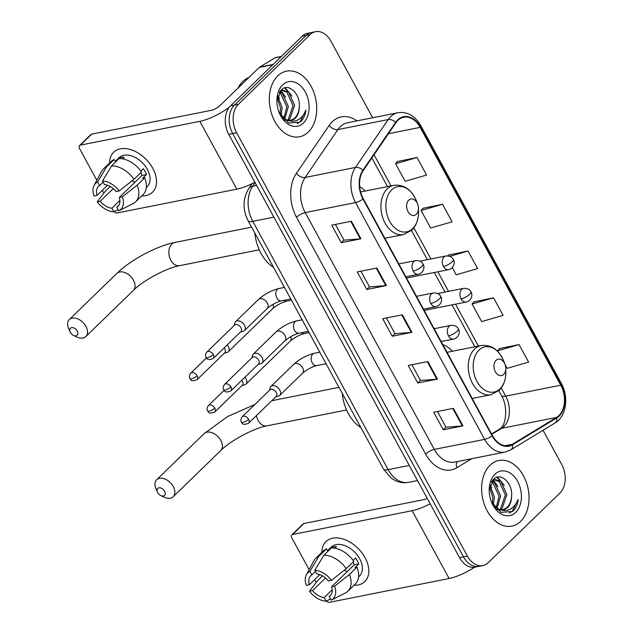 <?xml version="1.0" encoding="UTF-8"?>
<svg xmlns="http://www.w3.org/2000/svg" width="634" height="634" viewBox="0 0 634 634"><rect width="100%" height="100%" fill="white"/><g stroke="black" fill="none" stroke-linecap="round" stroke-linejoin="round"><path stroke-width="0.95" d="M452.47 351.236A36.931 25.653 78.7 0 0 442.754 344.476M365.136 191.056A36.931 25.653 78.7 0 0 359.668 186.507M372.665 117.742L330.94 41.21A20.906 14.519 78.7 0 0 315.542 31.7L307.672 33.269A20.906 14.519 78.7 0 0 302.196 36.233L230.514 105.846A20.906 14.519 78.7 0 0 228.763 134.376L459.539 557.643A20.906 14.519 78.7 0 0 474.937 567.153L478.868 566.368A20.906 14.519 78.7 0 1 463.47 556.858A20.906 14.519 78.7 0 0 478.868 566.368L482.799 565.583A20.906 14.519 78.7 0 0 488.283 562.62L559.957 493.006A20.906 14.519 78.7 0 0 561.716 464.476L543.061 430.264M315.542 31.7A20.906 14.519 78.7 0 0 310.058 34.664L238.384 104.277L234.453 105.062A20.906 14.519 78.7 0 0 232.694 133.592L463.47 556.858L232.694 133.592A20.906 14.519 78.7 0 1 234.453 105.062L306.127 35.449L234.453 105.062L230.514 105.846M311.611 32.485A20.906 14.519 78.7 0 0 306.127 35.449A20.906 14.519 78.7 0 1 311.611 32.485M277.732 75.906A33.451 23.236 78.7 0 0 272.113 115.277A33.451 23.236 78.7 0 0 299.557 136.77A33.451 23.236 78.7 0 0 308.33 132.023A33.451 23.236 78.7 0 0 313.941 92.651A33.451 23.236 78.7 0 0 286.497 71.159A33.451 23.236 78.7 0 0 277.732 75.906A33.451 23.236 78.7 0 0 272.113 115.277A33.451 23.236 78.7 0 0 299.557 136.77A33.451 23.236 78.7 0 0 308.33 132.023A33.451 23.236 78.7 0 0 313.941 92.651A33.451 23.236 78.7 0 0 286.497 71.159A33.451 23.236 78.7 0 0 277.732 75.906M490.011 465.261A33.451 23.236 78.7 0 0 484.4 504.632A33.451 23.236 78.7 0 0 511.844 526.125A33.451 23.236 78.7 0 0 520.617 521.386A33.451 23.236 78.7 0 0 526.228 482.006A33.451 23.236 78.7 0 0 498.784 460.514A33.451 23.236 78.7 0 0 490.011 465.261A33.451 23.236 78.7 0 0 484.4 504.632A33.451 23.236 78.7 0 0 511.844 526.125A33.451 23.236 78.7 0 0 520.617 521.386A33.451 23.236 78.7 0 0 526.228 482.006A33.451 23.236 78.7 0 0 498.784 460.514A33.451 23.236 78.7 0 0 490.011 465.261M397.906 120.397A22.301 15.493 -101.3 0 1 403.747 117.235A22.301 15.493 -101.3 0 1 420.176 127.379L560.741 385.203A22.301 15.493 -101.3 0 1 556.62 417.386L512.407 444.236A22.301 15.493 -101.3 0 1 508.817 445.647A22.301 15.493 -101.3 0 1 492.388 435.503L363.29 198.711A22.301 15.493 -101.3 0 1 363.219 170.601L395.965 122.719A22.301 15.493 -101.3 0 1 397.906 120.397M397.653 119.929A22.856 15.874 78.7 0 0 395.664 122.307L362.917 170.189A22.856 15.874 78.7 0 0 362.981 199.005L492.087 435.796A22.856 15.874 78.7 0 0 512.605 444.751L556.818 417.893A22.856 15.874 78.7 0 0 561.042 384.909L420.477 127.085A22.856 15.874 78.7 0 0 397.653 119.929M505.124 364.629L507.152 368.354L528.59 362.109L519.032 344.571L499.426 348.605M493.529 297.806L472.092 304.043L481.658 321.581L503.095 315.344L493.529 297.806L473.931 301.839M417.029 157.494L395.592 163.738L405.158 181.276L426.595 175.032L417.029 157.494L397.431 161.527M442.532 204.267L421.095 210.504L430.652 228.042L452.09 221.805L442.532 204.267L422.926 208.301M452.24 267.635L456.155 274.815L477.592 268.57L468.027 251.032L448.428 255.066M238.384 104.277A20.906 14.519 78.7 0 0 236.633 132.807L467.401 556.073A20.906 14.519 78.7 0 0 482.799 565.583M462.947 425.866L443.285 429.781L433.719 412.243L453.389 408.328L462.947 425.866A5.571 1.64 -28.6 0 1 462.313 425.953L452.771 408.447M386.455 285.554L366.785 289.469L357.227 271.931L376.889 268.016L386.455 285.554A5.571 1.64 -28.6 0 1 385.813 285.649L376.271 268.142M360.952 238.788L341.29 242.703L331.725 225.165L351.387 221.25L360.952 238.788A5.571 1.64 -28.6 0 1 360.318 238.875L350.768 221.369M437.452 379.092L417.782 383.007L408.225 365.469L427.887 361.554L437.452 379.092A5.571 1.64 -28.6 0 1 436.81 379.187L427.268 361.681M411.949 332.327L392.287 336.242L382.722 318.704L402.392 314.789L411.949 332.327A5.571 1.64 -28.6 0 1 411.315 332.414L401.766 314.908M392.287 336.242L394.958 333.642M386.415 317.967L394.99 333.698L411.315 332.414M417.782 383.007L420.461 380.416M411.91 364.74L420.485 380.463L436.81 379.187M341.29 242.703L343.961 240.104M335.41 224.428L343.985 240.159L360.318 238.875M366.785 289.469L369.456 286.877M360.912 271.201L369.487 286.925L385.813 285.649M443.285 429.781L445.956 427.181M437.412 411.506L445.987 427.237L462.313 425.953M468.027 251.032L449.783 256.35M447.762 255.874L448.563 254.916M421.095 210.504L423.06 208.142M395.592 163.738L397.558 161.369M472.092 304.043L474.058 301.681M519.032 344.571L497.595 350.816L499.56 348.454M498.229 351.989L497.595 350.816M248.893 77.507A34.846 24.203 78.7 0 0 242.679 81.588A34.846 24.203 78.7 0 0 237.853 88.221M280.529 90.646L282.201 90.06L288.43 91.859L294.596 105.276L289.77 119.255L288.232 120.405M281.433 90.266L286.869 92.168L293.035 105.585L288.208 119.572L287.392 120.238M279.039 112.218L288.652 123.059L300.231 122.093L300.888 121.498C303.654 118.732 305.326 114.912 305.897 110.023C304.217 114.508 301.602 117.765 298.051 119.794C294.992 121.451 291.695 121.641 288.153 120.389A15.747 10.937 78.7 0 0 291.188 120.389A15.747 10.937 78.7 0 0 295.317 118.154A15.747 10.937 78.7 0 0 299.272 107.344C298.828 112.107 297.219 115.768 294.453 118.328L290.578 120.484M288.153 120.389L283.992 118.788L281.662 116.981M289.27 120.745L284.309 120.064M277.724 96.059L282.106 107.764L281.005 116.006M277.304 97.882L280.545 108.073L280.038 114.342M279.737 91.684L282.185 93.095L288.351 106.52L284.753 119.224M279.229 92.485L280.624 93.412L286.79 106.829L283.834 118.693M282.637 84.908A22.721 15.779 78.7 0 0 276.931 101.155A22.721 15.779 78.7 0 0 279.237 112.725A22.721 15.779 78.7 0 0 303.417 123.02A22.721 15.779 78.7 0 0 305.326 92.017A22.721 15.779 78.7 0 0 282.637 84.908M299.272 107.344C300.833 93.808 288.296 82.491 281.409 89.743L276.979 100.584M305.897 110.023L300.159 121.649L297.211 123.67M284.476 87.944L288.795 92.152M280.347 90.868L282.55 93.396M285.197 87.754L291.902 95.988M280.878 90.48L285.657 97.232M277.858 95.615L279.412 98.476M109.658 162.922A27.872 18.291 45.8 0 1 126.372 148.673A27.872 18.291 45.8 0 1 152.762 168.303A27.872 18.291 45.8 0 1 141.699 195.914A27.872 18.291 45.8 0 0 152.517 192.213A27.872 18.291 45.8 0 0 152.762 168.303A27.872 18.291 45.8 0 0 113.676 152.223A27.872 18.291 45.8 0 0 109.658 162.922M229.207 107.32A27.872 8.218 151.4 0 1 199.853 121.34L80.391 145.123A3.487 2.282 -134.2 0 0 79.559 145.551A3.487 2.282 -134.2 0 0 79.527 148.538L96.836 180.286M254.86 182.243A27.872 8.218 151.4 0 1 236.831 189.154L117.361 212.945A3.487 2.282 -134.2 0 1 114.175 211.653M103.841 193.14L102.296 190.311M79.559 145.551L90.876 134.559A3.487 2.282 45.8 0 1 91.708 134.131L211.17 110.348A6.966 2.053 -28.6 0 0 219.863 105.704L259.306 67.394A3.487 2.417 -101.3 0 1 259.655 67.117L275.021 57.789A3.487 2.417 -101.3 0 1 275.576 57.567L281.425 56.402M107.495 185.263L97.081 195.375A13.94 9.145 45.8 0 1 98.484 186.404A13.94 9.145 45.8 0 1 99.562 185.572L103.128 182.109M111.576 165.854L102.518 180.999L104.483 184.589A13.94 9.145 45.8 0 1 116.125 191.579L119.144 190.977L133.956 179.295L141.501 171.965A22.998 15.089 45.8 0 0 119.121 158.524L111.576 165.854A22.998 15.089 45.8 0 1 133.956 179.295M115.237 161.393L119.018 157.723A20.209 13.259 45.8 0 1 147.35 169.381A20.209 13.259 45.8 0 1 147.175 186.713L146.303 187.561M140.851 171.061L143.284 168.699A20.209 13.259 45.8 0 1 145.091 171.576A20.209 13.259 45.8 0 1 146.47 174.548L142.698 178.209L144.687 177.813A22.998 15.089 45.8 0 1 143.078 194.575L135.533 201.905A22.998 15.089 45.8 0 1 133.005 203.696L118.827 210.805A18.117 11.887 45.8 0 1 118.788 210.829L116.83 207.231L118.772 205.345M140.78 172.67A13.94 9.145 -134.2 0 1 141.945 175.444L119.311 197.428L122.33 196.825L137.142 185.136L144.687 177.813M137.142 185.136A22.998 15.089 45.8 0 1 135.533 201.905M110.237 186.515L105.07 191.523L97.248 201.826L100.267 201.224L113.248 188.615M102.518 180.999A18.117 11.887 45.8 0 1 119.144 190.977M122.33 196.825A18.117 11.887 45.8 0 1 118.827 210.805M119.889 200.463L111.909 208.214L113.874 211.804L118.146 209.656M113.874 211.804A18.117 11.887 45.8 0 1 97.248 201.826M119.311 197.428A13.94 9.145 45.8 0 1 117.908 206.399A13.94 9.145 45.8 0 1 116.83 207.231M111.909 208.214A13.94 9.145 45.8 0 1 100.267 201.224M122.552 158.817L124.185 157.232A20.209 13.259 45.8 0 0 119.271 158.207L115.499 161.868L114.199 159.499L106.655 166.829L97.604 181.974L99.562 185.572M97.081 195.375L94.062 195.977A18.117 11.887 45.8 0 1 94.109 185.358L101.63 171.386A22.998 15.089 45.8 0 1 103.493 168.913L111.037 161.583A22.998 15.089 45.8 0 1 114.199 159.499M103.493 168.913A22.998 15.089 45.8 0 1 106.655 166.829M94.109 185.358A18.117 11.887 45.8 0 1 97.604 181.974M134.931 182.259A13.94 9.145 45.8 0 1 131.951 180.872M141.945 175.444L146.47 174.548M70.358 332.422A4.882 3.202 -134.2 0 0 73.489 335.402A4.882 3.202 -134.2 0 0 77.324 335.101A4.882 3.202 -134.2 0 0 77.245 331.051A4.882 3.202 -134.2 0 0 71.777 327.612A4.882 3.202 -134.2 0 0 70.128 331.947A4.882 3.202 -134.2 0 0 70.358 332.422M70.128 331.947L68.646 328.578A11.848 7.774 45.8 0 1 69.32 319.568A11.848 7.774 45.8 0 1 85.931 326.407A11.848 7.774 45.8 0 1 85.828 336.567A11.848 7.774 45.8 0 1 76.801 336.979L73.489 335.402M416.356 214.213A8.361 5.809 78.7 0 0 418.456 208.229A8.361 5.809 78.7 0 0 417.608 203.966A8.361 5.809 78.7 0 0 408.708 200.178A8.361 5.809 78.7 0 0 408.003 211.59A8.361 5.809 78.7 0 0 416.356 214.213M254.852 233.106A38.325 26.628 78.7 0 0 273.579 267.437M157.7 492.602A4.882 3.202 -134.2 0 0 160.822 495.59A4.882 3.202 -134.2 0 0 164.666 495.281A4.882 3.202 -134.2 0 0 164.578 491.231A4.882 3.202 -134.2 0 0 159.11 487.792A4.882 3.202 -134.2 0 0 157.462 492.127A4.882 3.202 -134.2 0 0 157.7 492.602M157.462 492.127L155.988 488.766A11.848 7.774 45.8 0 1 156.661 479.756A11.848 7.774 45.8 0 1 173.272 486.595A11.848 7.774 45.8 0 1 173.161 496.755A11.848 7.774 45.8 0 1 164.143 497.159L160.822 495.59M503.689 374.393A8.361 5.809 78.7 0 0 505.789 368.417A8.361 5.809 78.7 0 0 504.941 364.154A8.361 5.809 78.7 0 0 496.042 360.366A8.361 5.809 78.7 0 0 495.344 371.778A8.361 5.809 78.7 0 0 503.689 374.393M342.194 393.294A38.325 26.628 78.7 0 0 360.912 427.625M226.758 352.567A6.269 4.113 -134.2 0 0 226.893 352.536A6.269 4.113 -134.2 0 0 228.256 351.807A6.269 4.113 -134.2 0 0 228.311 346.426A6.269 4.113 -134.2 0 0 227.241 344.88M197.126 375.764A4.533 2.972 -134.2 0 0 190.779 373.149C189.273 375.122 189.003 376.929 189.954 378.569A4.533 1.339 151.4 0 0 191.484 378.783A4.533 1.339 -28.6 0 0 197.126 375.764A4.533 2.972 -134.2 0 1 197.087 379.647L224.777 352.758A4.533 2.972 -134.2 0 0 224.816 348.866A4.533 2.972 -134.2 0 0 224.151 347.876M244.415 384.957A6.269 4.113 -134.2 0 0 244.55 384.925A6.269 4.113 -134.2 0 0 245.913 384.196A6.269 4.113 -134.2 0 0 245.968 378.815A6.269 4.113 -134.2 0 0 244.898 377.27M214.791 408.153A4.533 2.972 -134.2 0 0 208.435 405.538C206.93 407.511 206.66 409.318 207.611 410.959A4.533 1.339 151.4 0 0 209.141 411.165A4.533 1.339 -28.6 0 0 214.791 408.153A4.533 2.972 -134.2 0 1 214.752 412.037L242.434 385.147A4.533 2.972 -134.2 0 0 242.481 381.256A4.533 2.972 -134.2 0 0 241.808 380.265M242.901 331.4A6.269 4.113 -134.2 0 0 243.036 331.376A6.269 4.113 -134.2 0 0 244.399 330.639A6.269 4.113 -134.2 0 0 243.797 324.228A6.269 4.113 -134.2 0 0 237.164 320.875A6.269 4.113 -134.2 0 0 235.666 321.644A6.269 4.113 -134.2 0 0 234.889 322.983L234.215 325.48M213.278 354.596A4.533 2.972 -134.2 0 1 213.238 358.479L240.928 331.59A4.533 2.972 -134.2 0 0 240.968 327.699A4.533 2.972 -134.2 0 0 235.697 324.537A4.533 2.972 -134.2 0 0 234.612 325.091L206.922 351.981C205.416 353.954 205.147 355.761 206.105 357.402A4.533 1.339 151.4 0 0 207.627 357.616A4.533 1.339 -28.6 0 0 213.278 354.596A4.533 2.972 -134.2 0 0 206.922 351.981M260.558 363.789A6.269 4.113 -134.2 0 0 260.693 363.757A6.269 4.113 -134.2 0 0 262.056 363.028A6.269 4.113 -134.2 0 0 261.454 356.617A6.269 4.113 -134.2 0 0 254.82 353.265A6.269 4.113 -134.2 0 0 253.323 354.026A6.269 4.113 -134.2 0 0 252.546 355.373L251.872 357.869M230.934 386.986A4.533 2.972 -134.2 0 1 230.895 390.869L258.585 363.979A4.533 2.972 -134.2 0 0 258.624 360.088A4.533 2.972 -134.2 0 0 253.354 356.926A4.533 2.972 -134.2 0 0 252.269 357.481L224.579 384.37C223.081 386.344 222.803 388.151 223.762 389.791A4.533 1.339 151.4 0 0 225.284 389.997A4.533 1.339 -28.6 0 0 230.934 386.986A4.533 2.972 -134.2 0 0 224.579 384.37M278.215 396.179A6.269 4.113 -134.2 0 0 278.35 396.147A6.269 4.113 -134.2 0 0 279.721 395.418A6.269 4.113 -134.2 0 0 279.111 389.007A6.269 4.113 -134.2 0 0 272.477 385.654A6.269 4.113 -134.2 0 0 270.98 386.415A6.269 4.113 -134.2 0 0 270.211 387.762L269.529 390.251M248.591 419.375A4.533 2.972 -134.2 0 1 248.552 423.258L276.242 396.361A4.533 2.972 -134.2 0 0 276.281 392.478A4.533 2.972 -134.2 0 0 271.011 389.316A4.533 2.972 -134.2 0 0 269.933 389.862L242.243 416.76C240.738 418.733 240.46 420.54 241.419 422.173A4.533 1.339 151.4 0 0 242.941 422.387A4.533 1.339 -28.6 0 0 248.591 419.375A4.533 2.972 -134.2 0 0 242.243 416.76M321.945 552.285A27.872 18.291 45.8 0 1 338.659 538.036A27.872 18.291 45.8 0 1 365.041 557.658A27.872 18.291 45.8 0 1 353.986 585.277A27.872 18.291 45.8 0 0 364.796 581.576A27.872 18.291 45.8 0 0 365.041 557.658A27.872 18.291 45.8 0 0 325.963 541.579A27.872 18.291 45.8 0 0 321.945 552.285M430.177 503.784A27.872 8.218 151.4 0 1 412.14 510.695L292.678 534.486A3.487 2.282 -134.2 0 0 291.838 534.906A3.487 2.282 -134.2 0 0 291.814 537.894L309.123 569.649M474.573 567.216A27.872 8.218 151.4 0 1 449.118 578.509L329.648 602.3A3.487 2.282 -134.2 0 1 326.462 601.016M316.128 582.495L314.583 579.666M291.838 534.906L303.155 523.914A3.487 2.282 45.8 0 1 303.995 523.494L423.457 499.703A6.966 2.053 -28.6 0 0 427.213 498.356M319.782 574.618L309.368 584.73A13.94 9.145 45.8 0 1 310.771 575.759A13.94 9.145 45.8 0 1 311.849 574.927L315.415 571.464M323.863 555.21L314.805 570.354L316.77 573.952A13.94 9.145 45.8 0 1 328.404 580.942L331.431 580.34L346.243 568.65L353.788 561.328A22.998 15.089 45.8 0 0 331.408 547.879L323.863 555.21A22.998 15.089 45.8 0 1 346.243 568.65M327.516 550.756L331.297 547.079A20.209 13.259 45.8 0 1 359.637 558.736A20.209 13.259 45.8 0 1 359.462 576.076L358.59 576.924M353.138 560.416L355.563 558.055A20.209 13.259 45.8 0 1 357.37 560.939A20.209 13.259 45.8 0 1 358.757 563.903L354.985 567.565L356.974 567.168A22.998 15.089 45.8 0 1 355.365 583.938L347.82 591.268A22.998 15.089 45.8 0 1 345.292 593.052L331.114 600.168A18.117 11.887 45.8 0 1 331.075 600.184L329.109 596.594L331.059 594.7M353.059 562.025A13.94 9.145 -134.2 0 1 354.232 564.807L331.598 586.791L334.617 586.188L349.429 574.499L356.974 567.168M349.429 574.499A22.998 15.089 45.8 0 1 347.82 591.268M322.516 575.87L317.357 580.887L309.535 591.181L312.554 590.579L325.527 577.978M314.805 570.354A18.117 11.887 45.8 0 1 331.431 580.34M334.617 586.188A18.117 11.887 45.8 0 1 331.114 600.168M332.176 589.818L324.196 597.569L326.153 601.167L330.433 599.019M326.153 601.167A18.117 11.887 45.8 0 1 309.535 591.181M331.598 586.791A13.94 9.145 45.8 0 1 330.195 595.754A13.94 9.145 45.8 0 1 329.109 596.594M324.196 597.569A13.94 9.145 45.8 0 1 312.554 590.579M334.831 548.172L336.472 546.587A20.209 13.259 45.8 0 0 331.55 547.562L327.778 551.231L326.486 548.862L318.942 556.184L309.891 571.329L311.849 574.927M309.368 584.73L306.341 585.333A18.117 11.887 45.8 0 1 306.388 574.713L313.917 560.749A22.998 15.089 45.8 0 1 315.78 558.269L323.324 550.946A22.998 15.089 45.8 0 1 326.486 548.862M315.78 558.269A22.998 15.089 45.8 0 1 318.942 556.184M306.388 574.713A18.117 11.887 45.8 0 1 309.891 571.329M347.21 571.614A13.94 9.145 45.8 0 1 344.238 570.235M354.232 564.807L358.757 563.903M492.816 480.009L494.488 479.423L500.717 481.214L506.883 494.631L502.057 508.619L500.519 509.76M493.712 479.629L499.156 481.523L505.322 494.94L500.495 508.928L499.679 509.593M491.318 501.581L500.939 512.415L512.518 511.456L513.168 510.861C515.941 508.096 517.613 504.268 518.184 499.378C516.496 503.864 513.881 507.121 510.33 509.157C507.279 510.806 503.982 511.004 500.44 509.744A15.747 10.937 78.7 0 0 503.475 509.744A15.747 10.937 78.7 0 0 507.604 507.517A15.747 10.937 78.7 0 0 511.559 496.699C511.115 501.47 509.506 505.132 506.74 507.683L502.857 509.847M500.44 509.744L496.271 508.143L493.949 506.344M501.549 510.108L496.596 509.419M490.011 485.414L494.393 497.119L493.292 505.361M489.583 487.245L492.832 497.428L492.325 503.697M492.016 481.04L494.472 482.458L500.638 495.875L497.032 508.587M491.509 481.84L492.911 482.767L499.077 496.184L496.121 508.048M494.924 474.264A22.721 15.779 78.7 0 0 489.218 490.51A22.721 15.779 78.7 0 0 491.516 502.088A22.721 15.779 78.7 0 0 515.704 512.383A22.721 15.779 78.7 0 0 517.613 481.38A22.721 15.779 78.7 0 0 494.924 474.264M511.559 496.699C513.12 483.163 500.583 471.847 493.696 479.098L489.266 489.947M518.184 499.378L512.446 511.004L509.49 513.033M496.755 477.299L501.082 481.507M492.626 480.223L494.837 482.751M497.484 477.109L504.189 485.343M493.165 479.843L497.944 486.587M490.145 484.97L491.699 487.831M228.763 134.376L236.633 132.807M302.196 36.233L310.058 34.664M459.539 557.643L467.401 556.073M255.09 182.663L252.681 186.182L256.588 185.405M248.076 220.672A13.94 4.113 -28.6 0 0 252.768 221.321L388.151 469.643A27.872 19.361 78.7 0 0 408.684 482.323C403.969 483.211 399.412 482.585 395.03 480.445L390.972 477.917L383.459 468.986L248.076 220.672C242.481 209.505 242.711 198.799 248.766 188.56A13.94 8.29 34.4 0 1 252.681 186.182A27.872 19.361 78.7 0 0 252.768 221.321L273.88 217.121M383.459 468.986A13.94 4.113 -28.6 0 0 388.151 469.643L409.263 465.435M556.62 417.386L501.557 428.346A22.301 15.493 78.7 0 0 503.808 426.595A22.301 15.493 78.7 0 0 505.678 396.163L501.225 387.984M491.738 434.314L501.557 428.346A12.545 8.749 -121.3 0 0 499.521 429.139L500.805 428.124C505.686 425.065 508.397 406.743 501.462 395.576A12.545 3.701 -28.6 0 0 505.678 396.163L560.741 385.203M420.176 127.379L388.452 133.695M471.648 458.739L456.9 467.694A34.846 24.203 -101.3 0 1 425.62 454.039L296.522 217.256A6.966 2.053 -28.6 0 1 305.208 212.612L355.547 202.587A27.872 19.361 -101.3 0 1 355.46 167.447L388.206 119.557A27.872 19.361 -101.3 0 1 390.639 116.656A27.872 19.361 -101.3 0 1 397.938 112.709L347.598 122.734A27.872 19.361 78.7 0 0 340.292 126.681A27.872 19.361 78.7 0 0 337.867 129.582L305.12 177.472A27.872 19.361 78.7 0 0 305.208 212.612L434.306 449.403A27.872 19.361 78.7 0 0 454.84 462.083L505.187 452.058A27.872 19.361 -101.3 0 1 484.653 439.378L355.547 202.587A6.966 2.053 -28.6 0 0 362.981 199.005M395.664 122.307A6.966 4.145 34.4 0 0 388.206 119.557L337.867 129.582A6.966 4.145 -145.6 0 1 329.157 125.445A34.846 24.203 -101.3 0 1 356.926 120.872M492.087 435.796A6.966 2.053 151.4 0 1 484.653 439.378L434.306 449.403A6.966 2.053 -28.6 0 0 425.62 454.039M512.605 444.751A6.966 4.858 58.7 0 1 510.814 449.855L555.019 422.997C566.281 416.649 569.039 396.924 561.391 383.538L420.817 125.714A6.966 2.053 151.4 0 1 420.477 127.085M296.522 217.256A34.846 24.203 -101.3 0 1 296.411 173.328A6.966 4.145 -145.6 0 0 305.12 177.472L355.46 167.447A6.966 4.145 34.4 0 1 362.917 170.189M556.818 417.893A6.966 4.858 58.7 0 1 555.019 422.997M561.042 384.909A6.966 2.053 -28.6 0 0 561.391 383.538M296.411 173.328L329.157 125.445M457.257 461.6A6.966 4.858 -121.3 0 0 456.9 467.694M512.407 444.236L504.957 445.726M478.377 346.077L455.529 304.169M448.539 291.355L437.864 271.78M430.882 258.965L413.883 227.796M391.043 185.897L374.06 154.751M236.831 189.154L199.853 121.34M272.897 64.684L259.306 67.394M91.708 134.131L80.391 145.123M259.655 67.117L273.159 64.43M281.282 56.537L275.021 57.789M259.243 249.796L179.557 265.67A11.848 8.226 -101.3 0 1 170.823 260.273A11.848 8.226 -101.3 0 1 171.822 244.106A11.848 8.226 -101.3 0 1 174.929 242.426C156.764 245.913 130.533 259.964 116.854 273.405L69.32 319.568M179.557 265.67C167.099 267.722 142.856 280.616 133.362 290.404A11.848 7.774 -134.2 0 0 133.465 280.244A11.848 7.774 -134.2 0 0 116.854 273.405M412.71 228.589A23.046 16.008 78.7 0 0 418.503 212.105C418.511 219.578 416.292 225.593 411.838 230.15L403.596 234.556A25.091 17.427 78.7 0 1 383.007 218.437A25.091 17.427 78.7 0 1 387.223 188.9A25.091 17.427 78.7 0 1 393.793 185.342C403.707 184.24 411.165 189.249 416.166 200.368A23.046 16.008 78.7 0 0 391.63 189.923A23.046 16.008 78.7 0 0 389.696 221.377A23.046 16.008 78.7 0 0 412.71 228.589M346.576 409.984L266.89 425.85C254.44 427.91 230.19 440.804 220.695 450.592A11.848 7.774 -134.2 0 0 220.798 440.424A11.848 7.774 -134.2 0 0 204.188 433.593L156.661 479.756M266.89 425.85A11.848 8.226 -101.3 0 1 258.165 420.461A11.848 8.226 -101.3 0 1 256.453 415.579M500.052 388.777A23.046 16.008 78.7 0 0 505.837 372.293C505.853 379.766 503.634 385.773 499.172 390.338L490.93 394.736A25.091 17.427 78.7 0 1 470.349 378.617A25.091 17.427 78.7 0 1 474.557 349.088A25.091 17.427 78.7 0 1 481.135 345.53C491.041 344.428 498.498 349.437 503.499 360.556A23.046 16.008 78.7 0 0 478.963 350.111A23.046 16.008 78.7 0 0 477.03 381.557A23.046 16.008 78.7 0 0 500.052 388.777M419.938 261.145L445.837 255.985A6.966 4.842 78.7 0 0 444.014 256.976A6.966 4.842 78.7 0 0 443.428 266.486A6.966 2.053 -28.6 0 0 452.113 261.842A6.966 2.053 151.4 0 0 453.318 259.48C454.847 261.018 454.95 267.968 448.563 269.656A6.966 4.842 78.7 0 1 443.428 266.486M228.256 351.807L272.549 308.79A6.269 4.113 -134.2 0 0 273.016 304.296M283.834 300.334A6.269 4.359 78.7 0 0 286.774 301.158C281.623 302.529 276.876 305.073 272.549 308.79M437.595 293.534L463.494 288.375A6.966 4.842 78.7 0 0 461.671 289.358A6.966 4.842 78.7 0 0 461.084 298.868A6.966 2.053 -28.6 0 0 469.77 294.231A6.966 2.053 151.4 0 0 470.975 291.87C472.512 293.407 472.615 300.358 466.22 302.046A6.966 4.842 78.7 0 1 461.084 298.868M245.913 384.196L290.206 341.179A6.269 4.113 -134.2 0 0 290.673 336.686M301.491 332.723A6.269 4.359 78.7 0 0 304.439 333.547C299.28 334.918 294.541 337.462 290.206 341.179M398.841 263.934L415.579 260.606A6.966 4.842 78.7 0 0 413.756 261.588A6.966 4.842 78.7 0 0 413.17 271.098A6.966 2.053 -28.6 0 0 421.856 266.454A6.966 2.053 151.4 0 0 423.06 264.101C424.598 265.63 424.701 272.588 418.305 274.268A6.966 4.842 78.7 0 1 413.17 271.098M277.399 289.389A6.269 4.359 78.7 0 0 276.701 297.615A6.269 4.359 78.7 0 0 281.496 300.801C276.345 302.172 271.598 304.716 267.263 308.433A6.269 4.113 -134.2 0 0 267.128 302.727A6.269 4.113 -134.2 0 0 260.027 298.677A6.269 4.113 -134.2 0 0 258.521 299.438C264.544 294.033 271.384 290.388 279.047 288.502A6.269 4.359 78.7 0 0 277.399 289.389M416.506 296.324L433.236 292.987A6.966 4.842 78.7 0 0 431.413 293.978A6.966 4.842 78.7 0 0 430.827 303.488A6.966 2.053 -28.6 0 0 439.513 298.844A6.966 2.053 151.4 0 0 440.717 296.49C442.255 298.02 442.358 304.978 435.962 306.658A6.966 4.842 78.7 0 1 430.827 303.488M295.064 321.779A6.269 4.359 78.7 0 0 294.358 329.997A6.269 4.359 78.7 0 0 299.153 333.191C294.002 334.562 289.255 337.106 284.92 340.823A6.269 4.113 -134.2 0 0 284.785 335.117A6.269 4.113 -134.2 0 0 277.684 331.067A6.269 4.113 -134.2 0 0 276.178 331.828C282.201 326.423 289.041 322.769 296.704 320.891A6.269 4.359 78.7 0 0 295.064 321.779M434.163 328.713L450.901 325.377A6.966 4.842 78.7 0 0 449.07 326.367A6.966 4.842 78.7 0 0 448.484 335.877A6.966 2.053 -28.6 0 0 457.177 331.233A6.966 2.053 151.4 0 0 458.374 328.88C459.912 330.409 460.015 337.359 453.619 339.047A6.966 4.842 78.7 0 1 448.484 335.877M312.721 354.168A6.269 4.359 78.7 0 0 312.015 362.386A6.269 4.359 78.7 0 0 316.81 365.58C311.659 366.951 306.911 369.495 302.577 373.212A6.269 4.113 -134.2 0 0 302.45 367.506A6.269 4.113 -134.2 0 0 295.341 363.448A6.269 4.113 -134.2 0 0 293.843 364.217C299.858 358.804 306.697 355.159 314.361 353.281A6.269 4.359 78.7 0 0 312.721 354.168M449.118 578.509L412.14 510.695M303.995 523.494L292.678 534.486M408.684 482.323L417.513 480.564M248.766 188.56L252.126 183.638M505.187 452.058L510.814 449.855M420.817 125.714C415.008 115.784 407.377 111.449 397.938 112.709M491.556 433.973L499.521 429.139M501.462 395.576L498.799 390.687M474.858 346.782L452.01 304.875M445.02 292.052L434.345 272.485M427.364 259.663L411.458 230.507M387.525 186.594L371.889 157.921M280.807 90.337L282.201 90.06M133.362 290.404L85.828 336.567M251.611 227.162L174.929 242.426M417.608 203.966L416.166 200.368M418.456 208.229L418.503 212.105M360.611 191.951L393.793 185.342M384.862 238.281L403.596 234.556M254.876 404.492L227.503 416.593L204.188 433.593M220.695 450.592L173.161 496.755M338.952 387.342L271.748 400.728M504.941 364.154L503.499 360.556M505.789 368.417L505.837 372.293M447.033 352.322L481.135 345.53M472.195 398.469L490.93 394.736M445.837 255.985C449.593 255.795 452.082 256.968 453.318 259.48M224.381 353.146L226.893 352.536M291.45 300.231L286.774 301.158M406.529 278.025L448.563 269.656M190.779 373.149L206.446 357.933M197.087 379.647C189.645 382.556 191 378.593 189.954 378.569M463.494 288.375C467.25 288.185 469.746 289.35 470.975 291.87M242.037 385.535L244.55 384.925M309.107 332.62L304.439 333.547M424.186 310.414L466.22 302.046M208.435 405.538L224.103 390.322M214.752 412.037C207.302 414.945 208.657 410.975 207.611 410.959M415.579 260.606C419.336 260.416 421.824 261.58 423.06 264.101M284.468 287.424L279.047 288.502M267.263 308.433L244.399 330.639M240.524 331.978L243.036 331.376M290.76 298.955L281.496 300.801M258.521 299.438L235.666 321.644M213.238 358.479C205.788 361.388 207.144 357.425 206.105 357.402M405.831 276.757L418.305 274.268M433.236 292.987C436.992 292.805 439.489 293.97 440.717 296.49M302.125 319.805L296.704 320.891M284.92 340.823L262.056 363.028M258.181 364.368L260.693 363.757M308.417 331.344L299.153 333.191M276.178 331.828L253.323 354.026M230.895 390.869C223.453 393.777 224.801 389.807 223.762 389.791M423.496 309.138L435.962 306.658M450.901 325.377C454.649 325.194 457.146 326.359 458.374 328.88M319.79 352.195L314.361 353.281M302.577 373.212L279.721 395.418M275.838 396.749L278.35 396.147M326.074 363.734L316.81 365.58M293.843 364.217L270.98 386.415M248.552 423.258C241.11 426.167 242.465 422.196 241.419 422.173M441.153 341.528L453.619 339.047M493.094 479.7L494.488 479.423"/></g></svg>
